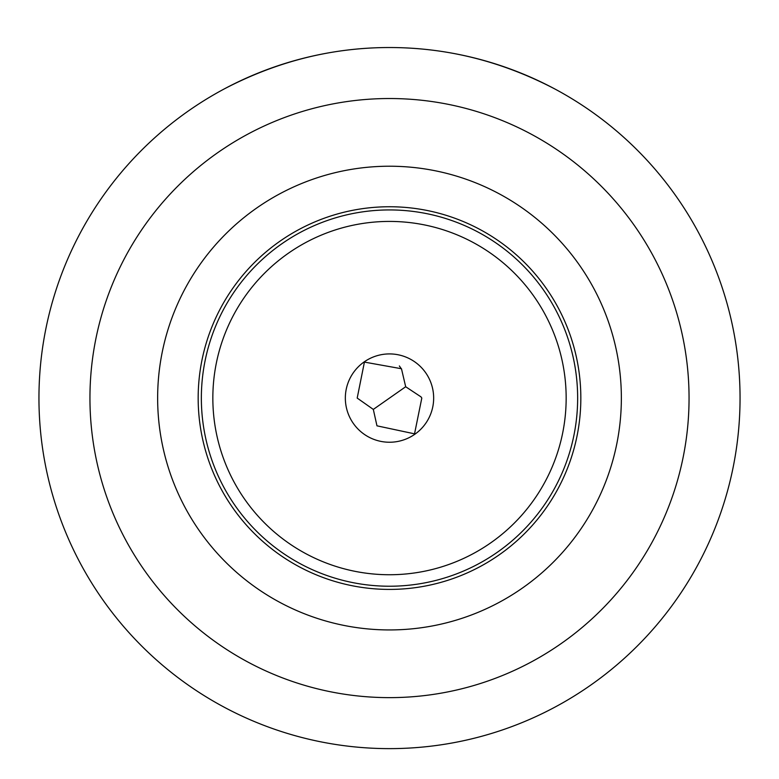 <?xml version="1.0" encoding="UTF-8"?>
<svg xmlns="http://www.w3.org/2000/svg" width="779" height="779" viewBox="0 0 779 779"><rect width="100%" height="100%" fill="white"/><g stroke="black" fill="none" stroke-linecap="round" stroke-linejoin="round"><path stroke-width="1.17" d="M389.5 589.411A191.332 191.332 0 0 1 198.168 398.079A191.332 191.332 0 0 1 389.5 206.747A191.332 191.332 0 0 1 580.832 398.079A191.332 191.332 0 0 1 389.5 589.411M621.36 398.079A231.86 231.86 0 0 1 389.5 629.938A231.86 231.86 0 0 1 157.64 398.079A231.86 231.86 0 0 1 389.5 166.219A231.86 231.86 0 0 1 621.36 398.079M224.235 88.933C277.042 61.327 332.136 47.529 389.5 47.529C446.864 47.529 501.958 61.327 554.765 88.933M740.05 398.079A350.55 350.55 0 0 0 389.5 47.529A350.55 350.55 0 0 0 38.95 398.079A350.55 350.55 0 0 0 389.5 748.629A350.55 350.55 0 0 0 740.05 398.079M89.945 398.079A299.555 299.555 0 0 0 389.5 697.633A299.555 299.555 0 0 0 689.055 398.079A299.555 299.555 0 0 0 389.5 98.524A299.555 299.555 0 0 0 89.945 398.079M389.5 586.227A188.148 188.148 0 0 0 577.648 398.079A188.148 188.148 0 0 0 389.5 209.931A188.148 188.148 0 0 0 201.352 398.079A188.148 188.148 0 0 0 389.5 586.227M212.842 398.079A176.658 176.658 0 0 1 389.5 221.421A176.658 176.658 0 0 1 566.158 398.079A176.658 176.658 0 0 1 389.5 574.736A176.658 176.658 0 0 1 212.842 398.079M433.66 398.079A44.16 44.16 0 0 1 389.5 442.238A44.16 44.16 0 0 1 345.34 398.079A44.16 44.16 0 0 1 389.5 353.919A44.16 44.16 0 0 1 433.66 398.079M357.191 398.079L364.416 362.099L401.467 368.74L405.684 386.744L421.011 396.881L421.809 398.079L414.535 433.835L376.968 425.831L373.316 409.413L357.191 398.079M373.316 409.413L405.684 386.744M399.354 365.955L401.351 368.808"/></g></svg>
